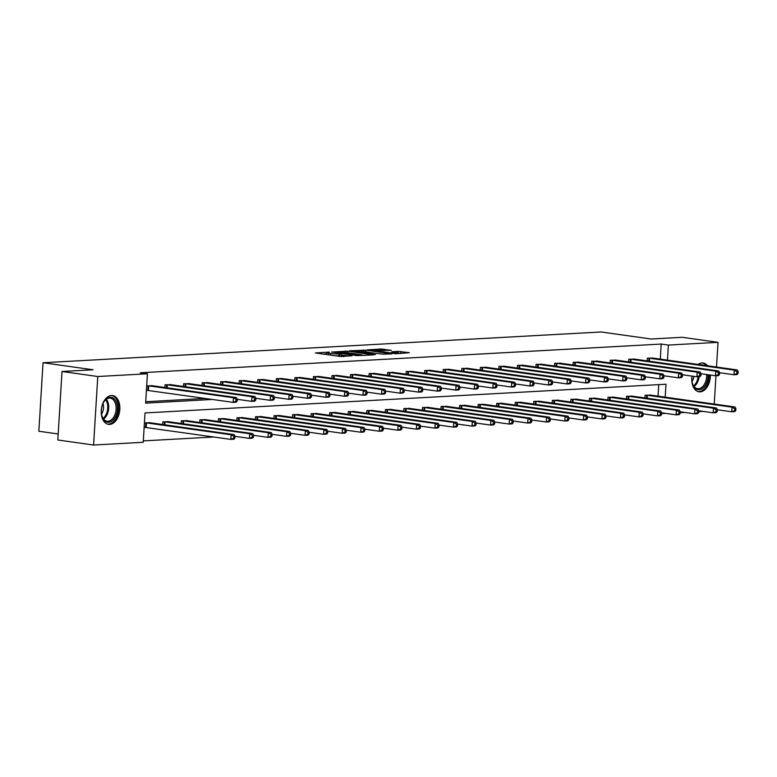 <?xml version="1.0" encoding="UTF-8"?>
<svg xmlns="http://www.w3.org/2000/svg" width="777" height="777" viewBox="0 0 777 777"><rect width="100%" height="100%" fill="white"/><g stroke="black" fill="none" stroke-linecap="round" stroke-linejoin="round"><path stroke-width="1.17" d="M329.322 352.098L315.355 352.952L340.627 356.507L352.03 355.769A5.857 0.563 3.5 0 1 343.803 355.342L341.695 355.04A5.857 0.563 3.5 0 1 339.588 354.477A5.857 0.563 3.5 0 1 340.938 354.205L338.976 353.933A5.857 0.563 3.5 0 1 330.749 353.506L328.642 353.205A5.857 0.563 3.5 0 1 326.534 352.641A5.857 0.563 3.5 0 1 327.884 352.37L329.322 352.098M710.372 375.058A14.54 9.188 -82 0 1 700.174 391.841A14.54 9.188 -82 0 1 699.038 391.793A14.54 9.188 -82 0 1 691.967 376.107M698.047 364.452A14.54 9.188 -82 0 1 701.942 362.956A14.54 9.188 -82 0 1 703.088 363.005A14.54 9.188 -82 0 1 707.526 365.782M109.664 424.397A14.54 9.188 -82 0 1 108.518 424.349A14.54 9.188 -82 0 1 101.34 409.566A14.54 9.188 -82 0 1 111.422 395.512A14.54 9.188 -82 0 1 112.568 395.561A14.54 9.188 -82 0 1 119.745 410.334A14.54 9.188 -82 0 1 109.664 424.397M391.375 350.427L381.478 349.028L367.278 349.873L395.784 353.739L409.324 352.719L398.183 351.379L391.87 351.787L398.533 353.04L390.53 352.904L372.134 350.097L391.375 350.427M665.19 397.183L665.976 384.226L145.027 412.946L143.23 442.288L93.58 445.027L57.819 439.996L62.014 371.493L93.104 369.774L43.036 362.742L601.097 331.973L651.165 339.015L682.255 337.296L718.016 342.327L716.511 367.045M62.014 371.493L97.776 376.515L147.416 373.776L145.629 403.127L212.393 399.446M660.295 359.139L661.217 344.056L140.268 372.775L147.416 373.776M661.217 344.056L668.375 345.066L718.016 342.327M347.746 351.165L331.643 352.049L356.915 355.604L373.679 354.895L347.746 351.165L347.649 352.758M349.553 350.796L365.899 350.165L391.831 353.894L382.944 354.176L370.124 352.593L365.792 352.904L375.485 354.662L349.543 351.01M715.976 375.747L714.248 404.069M93.58 445.027L97.776 376.515M43.036 362.742L38.85 431.245L58.188 433.964M632.488 396.212L626.563 396.251L626.398 398.989M595.396 398.261L589.461 398.3L589.296 401.029M558.294 400.301L552.36 400.34L552.194 403.078M521.192 402.35L515.258 402.389L515.093 405.118M484.09 404.39L478.166 404.428L477.991 407.167M446.989 406.439L441.064 406.478L440.889 409.217M409.887 408.488L403.962 408.527L403.797 411.256M372.785 410.528L366.861 410.567L366.695 413.306M335.683 412.577L329.759 412.616L329.594 415.345M298.591 414.617L292.657 414.656L292.492 417.395M261.49 416.666L255.555 416.705L255.39 419.434M224.388 418.716L218.454 418.754L218.288 421.484M187.286 420.755L181.362 420.794L181.187 423.533M144.415 422.834L150.184 422.805M145.299 427.399L144.133 427.457M143.318 440.889L213.821 436.995M658.032 396.173L658.741 384.625M168.735 421.775L162.811 421.814L162.636 424.553M205.837 419.735L199.903 419.774L199.738 422.503M242.939 417.686L237.004 417.725L236.839 420.464M280.041 415.646L274.106 415.685L273.941 418.414M317.133 413.597L311.208 413.636L311.043 416.375M354.234 411.548L348.31 411.596L348.145 414.326M391.336 409.508L385.411 409.547L385.246 412.276M428.438 407.459L422.513 407.498L422.348 410.237M465.54 405.419L459.615 405.458L459.44 408.187M502.641 403.37L496.717 403.409L496.542 406.148M539.743 401.33L533.809 401.369L533.644 404.098M576.845 399.281L570.91 399.32L570.745 402.059M613.947 397.232L608.012 397.27L607.847 400.009M651.039 395.192L645.114 395.231L644.949 397.96M703.282 411.412L698.727 411.664M684.731 412.441L680.176 412.684M666.18 413.461L664.209 413.179M661.654 413.218L664.18 413.568M667.453 360.149L668.375 345.066M145.707 401.728L205.245 398.446M647.212 360.936L647.377 358.197L653.311 358.158M628.661 361.956L628.826 359.217L634.76 359.178M610.11 362.976L610.275 360.246L616.21 360.207M591.559 363.995L591.724 361.266L597.659 361.227M573.008 365.025L573.183 362.286L579.108 362.247M554.457 366.045L554.632 363.315L560.557 363.267M535.907 367.065L536.081 364.335L542.006 364.296M517.356 368.094L517.531 365.355L523.455 365.316M498.815 369.114L498.98 366.375L504.904 366.336M480.264 370.134L480.429 367.404L486.353 367.366M461.713 371.153L461.878 368.424L467.803 368.385M443.162 372.183L443.327 369.444L449.252 369.405M424.611 373.203L424.776 370.474L430.701 370.435M406.06 374.223L406.225 371.493L412.15 371.455M387.509 375.252L387.674 372.513L393.599 372.474M368.958 376.272L369.124 373.533L375.048 373.494M350.408 377.292L350.573 374.563L356.507 374.524M331.857 378.321L332.022 375.582L337.956 375.544M313.306 379.341L313.471 376.602L319.405 376.563M294.755 380.361L294.92 377.632L300.854 377.593M276.204 381.381L276.369 378.652L282.304 378.613M257.653 382.41L257.818 379.671L263.753 379.632M239.102 383.43L239.277 380.691L245.202 380.652M220.551 384.45L220.726 381.721L226.651 381.682M202.001 385.479L202.175 382.74L208.1 382.702M183.459 386.499L183.625 383.76L189.549 383.721M164.909 387.519L165.074 384.79L170.998 384.751M147.572 390.365L146.397 390.433M146.688 385.8L152.447 385.771M326.418 354.497A5.857 0.563 3.5 0 0 326.418 354.506L326.534 352.641M335.373 355.769A5.857 0.563 3.5 0 0 338.859 355.779L338.976 353.933M339.51 355.749L338.859 355.779M339.481 356.332A5.857 0.563 3.5 0 0 339.481 356.342L339.588 354.477M326.457 353.914L323.387 354.079M364.879 355.439L361.849 355.011M334.654 352L360.499 355.303A5.857 0.563 3.5 0 0 361.849 355.021A5.857 0.563 3.5 0 0 359.741 354.458L344.57 352.331A5.857 0.563 3.5 0 0 336.344 351.903L334.654 352M368.57 352.408L369.978 352.603M362.053 351.233L354.05 351.107L364.248 352.535L368.58 352.234L362.053 351.233M401.185 353.438L398.523 353.224M234.916 438.15L235.023 436.305L233.838 436.373L233.722 438.218L234.916 438.15L233.858 439.228L230.886 439.393L231.167 434.77L234.139 434.605L148.873 422.591M144.143 427.292L230.886 439.393L233.722 438.218M145.59 422.766L231.167 434.77L233.838 436.373M234.139 434.605L235.023 436.305M237.179 401.126L237.296 399.271L236.101 399.339L235.985 401.185L237.179 401.126L236.13 402.204L233.149 402.369L233.44 397.737L147.853 385.732M236.101 399.339L233.44 397.737L236.412 397.571L151.136 385.557M235.985 401.185L233.149 402.369L146.416 390.258M237.296 399.271L236.412 397.571M253.467 437.13L253.574 435.275L252.389 435.343L252.272 437.198L253.467 437.13L252.408 438.209L249.436 438.374L249.718 433.741L252.69 433.585L167.424 421.561M235.023 436.344L249.436 438.374L252.272 437.198M164.141 421.746L249.718 433.741L252.389 435.343M252.69 433.585L253.574 435.275M272.018 436.111L272.125 434.256L270.94 434.324L270.823 436.179L272.018 436.111L270.959 437.189L267.987 437.354L268.269 432.721L271.241 432.556L185.975 420.542M253.574 435.324L267.987 437.354L270.823 436.179M182.682 420.726L268.269 432.721L270.94 434.324M271.241 432.556L272.125 434.256M255.73 400.097L255.847 398.251L254.652 398.31L254.535 400.165L255.73 400.097L254.671 401.175L251.699 401.34L251.991 396.717L166.404 384.712M254.652 398.31L251.991 396.717L254.963 396.552L169.687 384.528M254.535 400.165L251.699 401.34L237.286 399.32M255.847 398.251L254.963 396.552M274.281 399.077L274.388 397.222L273.203 397.29L273.086 399.145L274.281 399.077L273.222 400.155L270.25 400.32L270.532 395.687L184.955 383.692M273.203 397.29L270.532 395.687L273.514 395.522L188.238 383.508M273.086 399.145L270.25 400.32L255.837 398.29M274.388 397.222L273.514 395.522M102.069 416.423A12.578 7.945 -82 0 1 101.972 416.103A12.578 7.945 -82 0 1 104.001 401.67A12.578 7.945 -82 0 1 116.735 403.156A12.578 7.945 -82 0 1 112.752 420.396A12.578 7.945 -82 0 1 102.069 416.423M101.884 415.812A11.645 7.362 98 0 0 101.894 415.831A11.645 7.362 98 0 0 107.061 421.221A11.645 7.362 98 0 0 114.481 415.744A11.645 7.362 98 0 0 115.472 403.554A11.645 7.362 98 0 0 110.305 398.154A11.645 7.362 98 0 0 103.836 401.932M101.515 413.995A8.294 5.235 98 0 0 103.079 403.855A8.294 5.235 98 0 0 102.982 403.574M107.498 424.106A14.442 9.13 98 0 0 116.628 417.22A14.442 9.13 98 0 0 117.822 402.175A14.442 9.13 98 0 0 111.519 395.503M707.954 374.718A12.578 7.945 -82 0 1 701.913 388.85A12.578 7.945 -82 0 1 692.579 383.867A12.578 7.945 -82 0 1 692.482 383.556A12.578 7.945 -82 0 1 692.045 376.117M700.339 364.772A12.578 7.945 -82 0 1 702.952 365.132M692.404 383.255A11.645 7.362 98 0 0 692.414 383.275A11.645 7.362 98 0 0 697.581 388.675A11.645 7.362 98 0 0 706.633 374.533M698.018 391.55A14.442 9.13 98 0 0 709.168 374.893M706.274 365.608A14.442 9.13 98 0 0 702.039 362.956M692.035 381.449A8.294 5.235 98 0 0 693.948 376.379M290.569 435.091L290.676 433.236L289.491 433.304L289.374 435.149L290.569 435.091L289.51 436.169L286.538 436.324L286.82 431.701L289.792 431.536L204.526 419.522M272.125 434.304L286.538 436.324L289.374 435.149M201.233 419.697L286.82 431.701L289.491 433.304M289.792 431.536L290.676 433.236M292.832 398.057L292.939 396.202L291.754 396.27L291.637 398.125L292.832 398.057L291.773 399.135L288.801 399.3L289.083 394.667L203.506 382.672M291.754 396.27L289.083 394.667L292.055 394.502L206.789 382.488M291.637 398.125L288.801 399.3L274.388 397.27M292.939 396.202L292.055 394.502M309.11 434.061L309.227 432.216L308.042 432.274L307.925 434.129L309.11 434.061L308.061 435.139L305.089 435.305L305.371 430.681L308.343 430.516L223.077 418.492M290.676 433.284L305.089 435.305L307.925 434.129M219.784 418.677L305.371 430.681L308.042 432.274M308.343 430.516L309.227 432.216M311.383 397.028L311.49 395.182L310.305 395.25L310.188 397.096L311.383 397.028L310.324 398.106L307.352 398.271L307.634 393.648L222.057 381.643M310.305 395.25L307.634 393.648L310.606 393.483L225.34 381.468M310.188 397.096L307.352 398.271L292.939 396.251M329.934 396.008L330.04 394.162L328.856 394.221L328.739 396.076L329.934 396.008L328.875 397.086L325.903 397.251L311.49 395.221L310.606 393.483M327.661 433.042L327.777 431.186L326.593 431.254L326.476 433.11L327.661 433.042L326.612 434.12L323.64 434.285L323.922 429.652L326.894 429.487L241.628 417.472M309.227 432.255L323.64 434.285L326.476 433.11M238.335 417.657L323.922 429.652L326.593 431.254M326.894 429.487L327.777 431.186M328.739 396.076L325.903 397.251L326.185 392.618L240.608 380.623M328.856 394.221L326.185 392.618L329.157 392.463L243.891 380.439M348.484 394.988L348.591 393.133L347.406 393.201L347.29 395.056L348.484 394.988L347.426 396.066L344.454 396.231L330.04 394.201L329.157 392.463M346.212 432.022L346.328 430.167L345.143 430.235L345.027 432.08L346.212 432.022L345.163 433.1L342.191 433.265L342.472 428.632L345.444 428.467L260.169 416.453M327.777 431.235L342.191 433.265L345.027 432.08M256.886 416.627L342.472 428.632L345.143 430.235M345.444 428.467L346.328 430.167M347.29 395.056L344.454 396.231L344.735 391.598L259.149 379.603M347.406 393.201L344.735 391.598L347.707 391.433L262.441 379.419M348.591 393.133L347.707 391.433M364.763 430.992L364.879 429.147L363.694 429.205L363.578 431.06L364.763 430.992L363.714 432.07L360.742 432.235L361.023 427.612L363.995 427.447L278.72 415.433M346.328 430.215L360.742 432.235L363.578 431.06M275.437 415.608L361.023 427.612L363.694 429.205M363.995 427.447L364.879 429.147M367.035 393.968L367.142 392.113L365.957 392.181L365.841 394.026L367.035 393.968L365.977 395.046L363.005 395.202L363.286 390.578L277.7 378.574M365.957 392.181L363.286 390.578L366.258 390.413L280.992 378.399M365.841 394.026L363.005 395.202L348.591 393.181M367.142 392.113L366.258 390.413M383.314 429.972L383.43 428.117L382.235 428.185L382.129 430.04L383.314 429.972L382.265 431.05L379.293 431.216L379.574 426.583L382.546 426.418L297.27 414.403M364.879 429.186L379.293 431.216L382.129 430.04M293.988 414.588L379.574 426.583L382.235 428.185M382.546 426.418L383.43 428.117M385.577 392.939L385.693 391.093L384.508 391.152L384.392 393.007L385.577 392.939L384.528 394.017L381.556 394.182L381.837 389.559L296.251 377.554M384.508 391.152L381.837 389.559L384.809 389.394L299.543 377.369M384.392 393.007L381.556 394.182L367.142 392.162M385.693 391.093L384.809 389.394M401.864 428.953L401.981 427.097L400.786 427.165L400.679 429.021L401.864 428.953L400.815 430.031L397.843 430.196L398.125 425.563L401.097 425.398L315.821 413.383M383.43 428.166L397.843 430.196L400.679 429.021M312.539 413.568L398.125 425.563L400.786 427.165M401.097 425.398L401.981 427.097M420.415 427.933L420.532 426.078L419.337 426.146L419.23 427.991L420.415 427.933L419.366 429.011L416.394 429.166L416.676 424.543L419.648 424.378L334.372 412.364M401.981 427.146L416.394 429.166L419.23 427.991M331.089 412.538L416.676 424.543L419.337 426.146M419.648 424.378L420.532 426.078M438.966 426.903L439.083 425.058L437.888 425.116L437.781 426.971L438.966 426.903L437.917 427.981L434.945 428.146L435.227 423.514L438.199 423.358L352.923 411.334M420.532 426.117L434.945 428.146L437.781 426.971M349.64 411.519L435.227 423.514L437.888 425.116M438.199 423.358L439.083 425.058M457.517 425.883L457.634 424.028L456.439 424.096L456.332 425.951L457.517 425.883L456.468 426.962L453.496 427.127L453.778 422.494L456.75 422.329L371.474 410.314M439.073 425.097L453.496 427.127L456.332 425.951M368.191 410.499L453.778 422.494L456.439 424.096M456.75 422.329L457.634 424.028M476.068 424.864L476.184 423.009L474.99 423.077L474.883 424.922L476.068 424.864L475.019 425.942L472.037 426.107L472.329 421.474L475.301 421.309L390.025 409.294M457.624 424.077L472.037 426.107L474.883 424.922M386.742 409.469L472.329 421.474L474.99 423.077M475.301 421.309L476.184 423.009M494.619 423.834L494.735 421.989L493.541 422.047L493.424 423.902L494.619 423.834L493.57 424.912L490.588 425.077L490.879 420.454L493.851 420.289L408.576 408.265M476.175 423.057L490.588 425.077L493.424 423.902M405.293 408.449L490.879 420.454L493.541 422.047M493.851 420.289L494.735 421.989M513.17 422.814L513.276 420.959L512.092 421.027L511.975 422.882L513.17 422.814L512.111 423.892L509.139 424.057L509.43 419.425L512.402 419.259L427.127 407.245M494.726 422.028L509.139 424.057L511.975 422.882M423.844 407.43L509.43 419.425L512.092 421.027M512.402 419.259L513.276 420.959M531.721 421.794L531.827 419.939L530.642 420.007L530.526 421.862L531.721 421.794L530.662 422.873L527.69 423.038L527.971 418.405L530.953 418.24L445.677 406.225M513.276 421.008L527.69 423.038L530.526 421.862M442.395 406.41L527.971 418.405L530.642 420.007M530.953 418.24L531.827 419.939M550.271 420.765L550.378 418.92L549.193 418.988L549.077 420.833L550.271 420.765L549.213 421.843L546.241 422.008L546.522 417.385L549.494 417.22L464.228 405.205M531.827 419.988L546.241 422.008L549.077 420.833M460.946 405.38L546.522 417.385L549.193 418.988M549.494 417.22L550.378 418.92M568.822 419.745L568.929 417.9L567.744 417.958L567.628 419.813L568.822 419.745L567.764 420.823L564.792 420.988L565.073 416.355L568.045 416.2L482.779 404.176M550.378 418.958L564.792 420.988L567.628 419.813M479.496 404.361L565.073 416.355L567.744 417.958M568.045 416.2L568.929 417.9M404.127 391.919L404.244 390.064L403.059 390.132L402.942 391.987L404.127 391.919L403.078 392.997L400.106 393.162L400.388 388.529L314.802 376.534M403.059 390.132L400.388 388.529L403.36 388.364L318.094 376.35M402.942 391.987L400.106 393.162L385.693 391.132M404.244 390.064L403.36 388.364M422.678 390.899L422.795 389.044L421.61 389.112L421.493 390.957L422.678 390.899L421.629 391.977L418.657 392.142L418.939 387.509L333.352 375.505M421.61 389.112L418.939 387.509L421.911 387.344L336.635 375.33M421.493 390.957L418.657 392.142L404.244 390.112M422.795 389.044L421.911 387.344M441.229 389.869L441.346 388.024L440.151 388.092L440.044 389.937L441.229 389.869L440.18 390.948L437.208 391.113L437.49 386.49L351.903 374.485M440.151 388.092L437.49 386.49L440.462 386.324L355.186 374.31M440.044 389.937L437.208 391.113L422.795 389.092M441.346 388.024L440.462 386.324M459.78 388.85L459.897 386.995L458.702 387.063L458.595 388.918L459.78 388.85L458.731 389.928L455.759 390.093L456.041 385.46L370.454 373.465M458.702 387.063L456.041 385.46L459.013 385.305L373.737 373.281M458.595 388.918L455.759 390.093L441.346 388.063M459.897 386.995L459.013 385.305M478.331 387.83L478.447 385.975L477.253 386.043L477.146 387.898L478.331 387.83L477.282 388.908L474.31 389.073L474.592 384.44L389.005 372.445M477.253 386.043L474.592 384.44L477.564 384.275L392.288 372.261M477.146 387.898L474.31 389.073L459.897 387.043M478.447 385.975L477.564 384.275M496.882 386.81L496.998 384.955L495.804 385.023L495.697 386.868L496.882 386.81L495.833 387.888L492.861 388.044L493.142 383.42L407.556 371.416M495.804 385.023L493.142 383.42L496.114 383.255L410.839 371.241M495.697 386.868L492.861 388.044L478.447 386.023M496.998 384.955L496.114 383.255M515.433 385.78L515.549 383.935L514.355 383.993L514.248 385.848L515.433 385.78L514.384 386.859L511.412 387.024L511.693 382.401L426.107 370.396M514.355 383.993L511.693 382.401L514.665 382.235L429.39 370.211M514.248 385.848L511.412 387.024L496.989 385.003M515.549 383.935L514.665 382.235M533.984 384.761L534.1 382.906L532.905 382.974L532.799 384.829L533.984 384.761L532.935 385.839L529.963 386.004L530.244 381.371L444.658 369.376M532.905 382.974L530.244 381.371L533.216 381.206L447.94 369.192M532.799 384.829L529.963 386.004L515.539 383.974M534.1 382.906L533.216 381.206M552.534 383.741L552.651 381.886L551.456 381.954L551.34 383.799L552.534 383.741L551.485 384.819L548.504 384.984L548.795 380.351L463.209 368.347M551.456 381.954L548.795 380.351L551.767 380.186L466.491 368.172M551.34 383.799L548.504 384.984L534.09 382.954M552.651 381.886L551.767 380.186M571.085 382.711L571.202 380.866L570.007 380.924L569.891 382.779L571.085 382.711L570.027 383.789L567.055 383.955L567.346 379.331L481.759 367.327M570.007 380.924L567.346 379.331L570.318 379.166L485.042 367.142M569.891 382.779L567.055 383.955L552.641 381.934M571.202 380.866L570.318 379.166M587.373 418.725L587.48 416.87L586.295 416.938L586.179 418.793L587.373 418.725L586.314 419.803L583.342 419.968L583.624 415.336L586.596 415.171L501.33 403.156M568.929 417.939L583.342 419.968L586.179 418.793M498.038 403.341L583.624 415.336L586.295 416.938M586.596 415.171L587.48 416.87M589.636 381.692L589.743 379.836L588.558 379.904L588.442 381.76L589.636 381.692L588.577 382.77L585.605 382.935L585.887 378.302L500.31 366.307M588.558 379.904L585.887 378.302L588.869 378.137L503.593 366.122M588.442 381.76L585.605 382.935L571.192 380.905M589.743 379.836L588.869 378.137M605.924 417.705L606.031 415.85L604.846 415.918L604.729 417.764L605.924 417.705L604.865 418.784L601.893 418.939L602.175 414.316L605.147 414.151L519.881 402.136M587.48 416.919L601.893 418.939L604.729 417.764M516.588 402.311L602.175 414.316L604.846 415.918M605.147 414.151L606.031 415.85M608.187 380.672L608.294 378.817L607.109 378.885L606.992 380.74L608.187 380.672L607.128 381.75L604.156 381.915L604.438 377.282L518.861 365.287M607.109 378.885L604.438 377.282L607.42 377.117L522.144 365.103M606.992 380.74L604.156 381.915L589.743 379.885M608.294 378.817L607.42 377.117M624.465 416.676L624.582 414.831L623.397 414.889L623.28 416.744L624.465 416.676L623.416 417.754L620.444 417.919L620.726 413.296L623.698 413.131L538.432 401.107M606.031 415.899L620.444 417.919L623.28 416.744M535.139 401.291L620.726 413.296L623.397 414.889M623.698 413.131L624.582 414.831M626.738 379.642L626.845 377.797L625.66 377.865L625.543 379.71L626.738 379.642L625.679 380.73L622.707 380.885L622.989 376.262L537.412 364.258M625.66 377.865L622.989 376.262L625.961 376.097L540.695 364.083M625.543 379.71L622.707 380.885L608.294 378.865M645.289 378.622L645.396 376.777L644.211 376.835L644.094 378.69L645.289 378.622L644.23 379.7L641.258 379.866L626.845 377.836L625.961 376.097M643.016 415.656L643.133 413.801L641.948 413.869L641.831 415.724L643.016 415.656L641.967 416.734L638.995 416.899L639.277 412.266L642.249 412.101L556.983 400.087M624.582 414.869L638.995 416.899L641.831 415.724M553.69 400.272L639.277 412.266L641.948 413.869M642.249 412.101L643.133 413.801M644.094 378.69L641.258 379.866L641.54 375.233L555.963 363.238M644.211 376.835L641.54 375.233L644.512 375.077L559.246 363.053M663.84 377.603L663.947 375.747L662.762 375.815L662.645 377.671L663.84 377.603L662.781 378.681L659.809 378.846L645.396 376.816L644.512 375.077M661.567 414.636L661.683 412.781L660.499 412.849L660.382 414.695L661.567 414.636L660.518 415.714L657.546 415.88L657.828 411.247L660.8 411.082L575.524 399.067M643.133 413.85L657.546 415.88L660.382 414.695M572.241 399.242L657.828 411.247L660.499 412.849M660.8 411.082L661.683 412.781M662.645 377.671L659.809 378.846L660.091 374.213L574.504 362.218M662.762 375.815L660.091 374.213L663.063 374.048L577.797 362.033M663.947 375.747L663.063 374.048M680.118 413.607L680.234 411.761L679.049 411.829L678.933 413.675L680.118 413.607L679.069 414.685L676.097 414.85L676.378 410.227L679.351 410.062L594.075 398.047M661.683 412.83L676.097 414.85L678.933 413.675M590.792 398.222L676.378 410.227L679.049 411.829M679.351 410.062L680.234 411.761M682.391 376.583L682.497 374.728L681.312 374.796L681.196 376.641L682.391 376.583L681.332 377.661L678.36 377.816L678.642 373.193L593.055 361.188M681.312 374.796L678.642 373.193L681.614 373.028L596.347 361.014M681.196 376.641L678.36 377.816L663.947 375.796M682.497 374.728L681.614 373.028M698.669 412.587L698.785 410.732L697.591 410.8L697.484 412.655L698.669 412.587L697.62 413.665L694.648 413.83L694.929 409.197L697.901 409.042L612.626 397.018M680.234 411.8L694.648 413.83L697.484 412.655M609.343 397.202L694.929 409.197L697.591 410.8M697.901 409.042L698.785 410.732M700.932 375.553L701.048 373.708L699.863 373.766L699.747 375.621L700.932 375.553L699.883 376.631L696.911 376.796L697.192 372.173L611.606 360.169M699.863 373.766L697.192 372.173L700.164 372.008L614.898 359.984M699.747 375.621L696.911 376.796L682.497 374.776M701.048 373.708L700.164 372.008M717.22 411.567L717.336 409.712L716.141 409.78L716.035 411.635L717.22 411.567L716.171 412.645L713.199 412.81L713.48 408.178L716.452 408.012L631.177 395.998M698.785 410.78L713.199 412.81L716.035 411.635M627.894 396.183L713.48 408.178L716.141 409.78M716.452 408.012L717.336 409.712M719.483 374.533L719.599 372.678L718.414 372.746L718.298 374.601L719.483 374.533L718.434 375.612L715.462 375.777L715.743 371.144L630.157 359.149M718.414 372.746L715.743 371.144L718.715 370.979L633.449 358.964M718.298 374.601L715.462 375.777L701.048 373.747M719.599 372.678L718.715 370.979M735.77 410.547L735.887 408.692L734.692 408.76L734.586 410.606L735.77 410.547L734.721 411.625L731.749 411.781L732.031 407.158L735.003 406.993L649.727 394.978M717.336 409.761L731.749 411.781L734.586 410.606M646.445 395.153L732.031 407.158L734.692 408.76M735.003 406.993L735.887 408.692M738.033 373.514L738.15 371.659L736.965 371.727L736.849 373.572L738.033 373.514L736.984 374.592L734.012 374.757L734.294 370.124L648.708 358.129M736.965 371.727L734.294 370.124L737.266 369.959L651.99 357.944M736.849 373.572L734.012 374.757L719.599 372.727M738.15 371.659L737.266 369.959M328.545 354.807L328.642 353.205M330.652 355.099L330.749 353.506M341.608 356.604L341.695 355.04M343.725 356.604L343.803 355.342M345.095 352.399L345.173 351.029M363.238 351.398L363.325 350.029M365.802 351.758L365.899 350.165M364.209 353.079L364.248 352.535M398.096 352.807L398.183 351.379M400.641 353.36L400.757 351.515M381.39 350.398L381.478 349.028M383.955 350.718L384.052 349.164M145.581 427.418L145.862 422.795M146.202 427.496L146.484 422.863M148.747 385.829L148.465 390.462M148.135 385.761L147.844 390.394M164.229 424.776L164.413 421.775M164.85 424.864L165.035 421.843M182.78 423.756L182.964 420.745M183.401 423.844L183.586 420.813M167.298 384.809L167.113 387.83M166.686 384.741L166.501 387.742M185.849 383.789L185.664 386.81M185.237 383.712L185.052 386.723M106.352 399.252A11.645 7.362 -82 0 1 108.022 402.505A11.645 7.362 -82 0 1 103.564 419.075M103.079 418.414A11.266 7.119 98 0 0 107.09 402.603A11.266 7.119 98 0 0 105.701 399.767M699.096 376.68A11.645 7.362 -82 0 1 694.084 386.528M693.599 385.858A11.266 7.119 98 0 0 698.125 376.728M201.33 422.727L201.515 419.726M201.952 422.814L202.137 419.794M204.4 382.76L204.215 385.79M203.778 382.692L203.603 385.703M219.881 421.707L220.066 418.706M220.503 421.794L220.687 418.774M222.95 381.74L222.766 384.761M222.329 381.672L222.144 384.673M238.432 420.687L238.617 417.676M239.054 420.775L239.238 417.754M241.501 380.72L241.317 383.741M240.88 380.652L240.695 383.653M256.983 419.667L257.168 416.657M257.605 419.755L257.789 416.725M260.052 379.7L259.868 382.721M259.431 379.623L259.246 382.634M275.534 418.638L275.718 415.637M276.156 418.725L276.34 415.705M278.603 378.671L278.419 381.692M277.981 378.603L277.797 381.604M294.085 417.618L294.269 414.607M294.706 417.705L294.891 414.685M297.154 377.651L296.969 380.672M296.532 377.583L296.348 380.584M312.636 416.598L312.82 413.587M313.257 416.686L313.442 413.655M331.187 415.569L331.371 412.568M331.808 415.656L331.993 412.636M349.737 414.549L349.922 411.548M350.359 414.636L350.544 411.616M368.288 413.529L368.473 410.518M368.91 413.617L369.094 410.596M386.839 412.509L387.024 409.498M387.451 412.587L387.645 409.566M405.39 411.48L405.575 408.479M406.002 411.567L406.186 408.547M423.941 410.46L424.125 407.449M424.553 410.547L424.737 407.527M442.492 409.44L442.676 406.429M443.104 409.528L443.288 406.497M461.043 408.411L461.217 405.409M461.655 408.498L461.839 405.477M479.584 407.391L479.768 404.39M480.205 407.478L480.39 404.458M315.705 376.631L315.52 379.652M315.083 376.554L314.899 379.565M334.256 375.602L334.071 378.632M333.634 375.534L333.45 378.545M352.807 374.582L352.622 377.603M352.185 374.514L352 377.515M371.357 373.562L371.173 376.583M370.736 373.494L370.551 376.495M389.908 372.533L389.724 375.563M389.287 372.465L389.102 375.476M408.459 371.513L408.275 374.533M407.838 371.445L407.653 374.446M427.01 370.493L426.826 373.514M426.388 370.425L426.204 373.426M445.561 369.473L445.376 372.494M444.939 369.396L444.755 372.406M464.102 368.444L463.918 371.474M463.49 368.376L463.306 371.387M482.653 367.424L482.468 370.444M482.041 367.356L481.857 370.357M498.135 406.371L498.319 403.36M498.756 406.458L498.941 403.438M501.204 366.404L501.019 369.425M500.592 366.326L500.407 369.337M516.686 405.341L516.87 402.34M517.307 405.429L517.492 402.408M519.755 365.375L519.57 368.405M519.133 365.307L518.958 368.317M535.236 404.322L535.421 401.32M535.858 404.409L536.043 401.388M538.306 364.355L538.121 367.375M537.684 364.287L537.499 367.288M553.787 403.302L553.972 400.291M554.409 403.389L554.593 400.369M556.856 363.335L556.672 366.355M556.235 363.267L556.05 366.268M572.338 402.282L572.523 399.271M572.96 402.369L573.144 399.339M575.407 362.315L575.223 365.336M574.786 362.237L574.601 365.248M590.889 401.253L591.074 398.251M591.511 401.34L591.695 398.319M593.958 361.286L593.774 364.306M593.337 361.218L593.152 364.228M609.44 400.233L609.624 397.232M610.062 400.32L610.246 397.3M612.509 360.266L612.325 363.286M611.887 360.198L611.703 363.199M627.991 399.213L628.175 396.202M628.612 399.3L628.797 396.27M631.06 359.246L630.875 362.267M630.438 359.168L630.254 362.179M646.542 398.183L646.726 395.182M647.163 398.271L647.348 395.25M649.611 358.216L649.426 361.247M648.989 358.148L648.805 361.159M361.81 355.613L361.849 355.021M354.021 351.651L354.05 351.107M372.096 350.641L372.134 350.097M398.504 353.593L398.533 353.04"/></g></svg>
